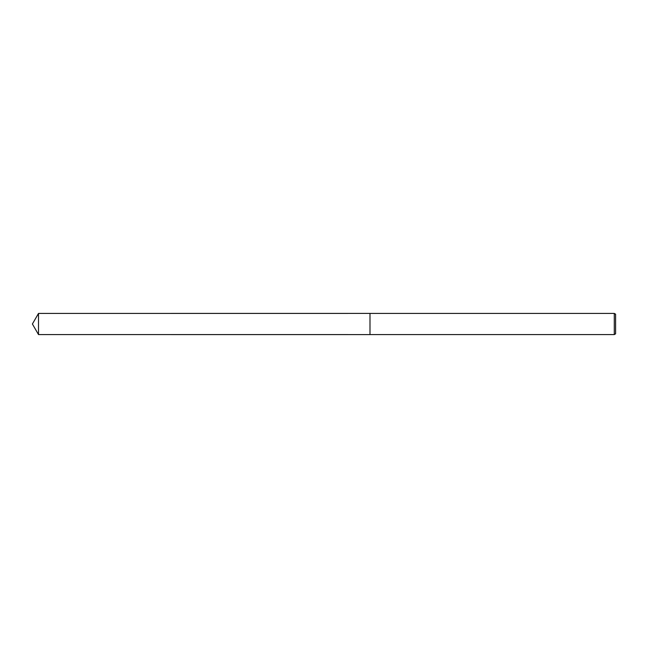 <?xml version="1.0" encoding="UTF-8"?>
<svg xmlns="http://www.w3.org/2000/svg" width="648" height="648" viewBox="0 0 648 648"><rect width="100%" height="100%" fill="white"/><g stroke="black" fill="none" stroke-linecap="round" stroke-linejoin="round"><path stroke-width="0.97" d="M369.992 334.579L369.992 313.421L614.28 313.421L615.6 314.183L615.6 333.817L614.28 334.579L369.992 334.579L369.992 313.421L369.992 334.587L38.507 334.579L38.507 313.421L369.992 313.413M614.28 334.579L614.28 313.421M38.507 313.421L32.4 324L38.507 334.579"/></g></svg>
